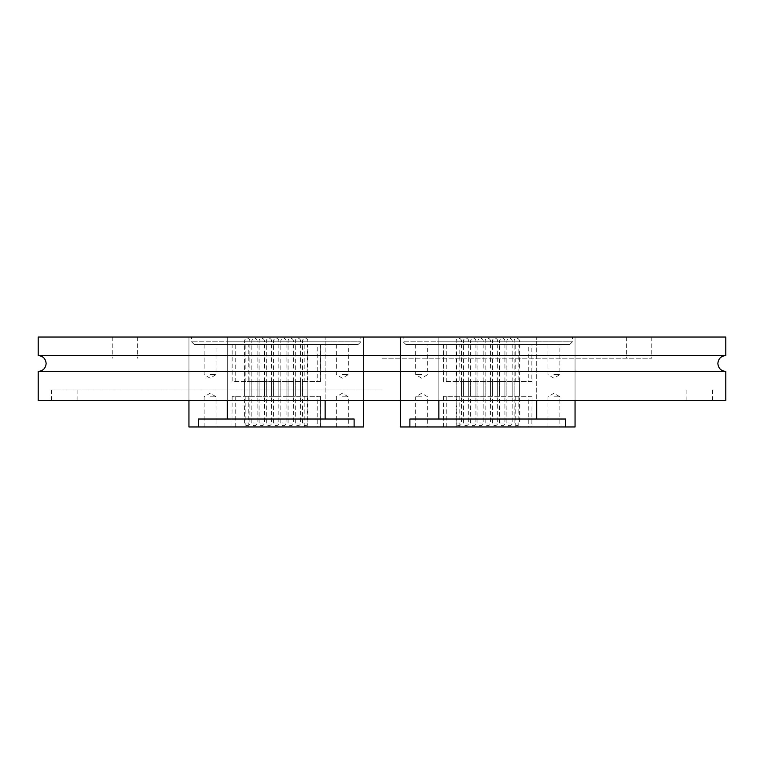 <?xml version="1.0" encoding="UTF-8"?>
<svg xmlns="http://www.w3.org/2000/svg" width="764" height="764" viewBox="0 0 764 764"><rect width="100%" height="100%" fill="white"/><g stroke="black" fill="none" stroke-linecap="round" stroke-linejoin="round"><path stroke-width="0.57" stroke-dasharray="3.82 2.86" d="M38.2 371.419L725.8 371.419M38.2 337.039L725.8 337.039M382 358.201L651.749 358.201L382 358.201M38.2 355.556L725.8 355.556M38.2 400.508L725.8 400.508M382 389.936L51.427 389.936L382 389.936M438.861 400.508L575.053 400.508L438.861 400.508L438.861 337.039L400.508 337.039L575.053 337.039L403.153 337.039L575.053 337.039L438.861 337.039L438.861 419.025L565.685 419.025L409.886 419.025L565.685 419.025L565.685 426.961L575.053 426.961M227.29 400.508L363.492 400.508L227.29 400.508L227.29 337.039L188.947 337.039L363.492 337.039L191.592 337.039L363.492 337.039L227.29 337.039L227.29 419.025L354.114 419.025L198.315 419.025L354.114 419.025L354.114 426.961L363.492 426.961M382 337.039L651.749 337.039L382 337.039M254.479 396.277L251.833 396.277L254.479 396.277M254.479 381.475L251.833 381.475L254.479 381.475M297.95 396.277L300.596 396.277L297.95 396.277M297.95 381.475L300.596 381.475L297.95 381.475M283.463 396.277L286.108 396.277L283.463 396.277M283.463 381.475L286.108 381.475L283.463 381.475M268.966 396.277L271.612 396.277L268.966 396.277M268.966 381.475L271.612 381.475L268.966 381.475M247.23 396.277L249.876 396.277L247.23 396.277M247.23 381.475L249.876 381.475L247.23 381.475M261.727 396.277L259.082 396.277L261.727 396.277M261.727 381.475L259.082 381.475L261.727 381.475M305.199 396.277L307.844 396.277L305.199 396.277M305.199 381.475L307.844 381.475L305.199 381.475M290.712 396.277L288.066 396.277L290.712 396.277M290.712 381.475L288.066 381.475L290.712 381.475M276.215 396.277L273.569 396.277L276.215 396.277M276.215 381.475L273.569 381.475L276.215 381.475M287.531 418.968L279.958 419.025L287.531 419.025M303.747 418.968L300.3 418.968L303.747 419.025M311.483 418.968L306.364 418.968L311.483 419.025M328.033 418.968L324.012 419.025L328.033 419.025M210.1 344.449L216.078 344.449L210.1 344.449M210.1 374.599L216.078 374.599L210.1 374.599M342.329 344.449L348.308 344.449L342.329 344.449M342.329 374.599L348.308 374.599L342.329 374.599M342.329 426.961L348.308 426.961L342.329 426.961M342.329 396.812L348.308 396.812L342.329 396.812M210.1 426.961L216.078 426.961L210.1 426.961M210.1 396.812L216.078 396.812L210.1 396.812M320.288 396.277L231.941 396.277L320.488 396.277L320.288 426.961L317.213 426.961L317.213 396.277M291.046 419.025L289.289 419.025M298.342 419.025L294.589 419.025L298.342 419.025M317.49 419.025L315.074 419.025L317.49 419.025M250.009 419.025L250.936 419.025M266.607 419.025L264.086 419.025M258.041 419.025L252.922 418.968L258.041 419.025M237.251 418.968L243.515 419.025L237.251 419.025M231.626 418.968L235.78 418.968L231.626 419.025M220.634 419.025L226.583 418.968L220.634 419.025M325.139 419.025L325.139 337.039L325.139 344.449L325.139 341.804L360.847 341.804L227.29 341.804L227.29 344.449L358.201 344.449L194.228 344.449L227.29 344.449L227.29 337.039L227.29 341.804L191.592 341.804L325.139 341.804L325.139 337.039L325.139 400.508M317.213 344.449L320.288 344.449L320.288 381.475L317.213 381.475L317.213 344.449L304.187 344.449L304.187 381.475L248.243 381.475L248.243 344.449L304.187 344.449M248.243 344.449L235.216 344.449L235.216 381.475L232.141 381.475L232.141 344.449L235.216 344.449M232.141 344.449L245.168 344.449L245.168 381.475L307.262 381.475L307.262 344.449L245.168 344.449M307.262 344.449L320.288 344.449M188.947 426.961L198.315 426.961L198.315 419.025L227.29 419.025M320.288 426.961L307.262 426.961L307.262 396.277M245.168 396.277L245.168 426.961L307.262 426.961M245.168 426.961L231.941 426.961L232.141 396.277M235.216 396.277L235.216 426.961L232.141 426.961M235.216 426.961L248.243 426.961L248.243 396.277M304.187 396.277L304.187 426.961L248.243 426.961M304.187 426.961L317.213 426.961M354.114 426.961L198.315 426.961M304.187 381.475L317.213 381.475M320.288 381.475L307.262 381.475M245.168 381.475L232.141 381.475M235.216 381.475L248.243 381.475M264.086 418.968L261.804 419.025M261.804 418.968L260.658 419.025M260.658 418.968L263.981 419.025M263.981 418.968L267.763 419.025M267.763 418.968L264 419.025M264 418.968L260.858 419.025M260.858 418.968L262.014 419.025M262.014 418.968L264.058 419.025M264.058 418.968L266.607 418.968M250.936 418.968L252.158 419.025M252.158 418.968L248.921 419.025M248.921 418.968L247.622 419.025M247.622 418.968L244.385 419.025M244.385 418.968L245.607 419.025M245.607 418.968L246.533 419.025M246.533 418.968L250.009 418.968M248.825 418.968L246.877 418.968L248.825 419.025M239.934 418.968L242.369 418.968L239.934 419.025M228.398 418.968L231.74 418.968L228.398 419.025M234.328 418.968L231.721 418.968L234.328 419.025M319.132 418.968L321.52 418.968L319.132 418.968M315.074 418.968L317.49 418.968L315.074 418.968M311.406 418.968L308.646 418.968L311.406 419.025M295.935 418.968L294.589 418.968L295.935 418.968M289.289 418.968L291.055 418.968M279.958 418.968L282.384 418.968L279.958 418.968M283.979 418.968L282.384 418.968L283.979 418.968M466.05 396.277L468.695 396.277L466.05 396.277M466.05 381.475L468.695 381.475L466.05 381.475M509.521 396.277L512.166 396.277L509.521 396.277M509.521 381.475L512.166 381.475L509.521 381.475M495.034 396.277L497.679 396.277L495.034 396.277M495.034 381.475L497.679 381.475L495.034 381.475M480.537 396.277L483.182 396.277L480.537 396.277M480.537 381.475L483.182 381.475L480.537 381.475M458.801 396.277L456.156 396.277L458.801 396.277M458.801 381.475L456.156 381.475L458.801 381.475M473.288 396.277L475.934 396.277L473.288 396.277M473.288 381.475L475.934 381.475L473.288 381.475M516.77 396.277L519.415 396.277L516.77 396.277M516.77 381.475L519.415 381.475L516.77 381.475M502.273 396.277L504.918 396.277L502.273 396.277M502.273 381.475L504.918 381.475L502.273 381.475M487.785 396.277L490.431 396.277L487.785 396.277M487.785 381.475L490.431 381.475L487.785 381.475M499.102 418.968L491.529 419.025L499.102 419.025M515.318 418.968L511.87 418.968L515.318 419.025M523.053 418.968L517.925 418.968L523.053 419.025M539.604 418.968L535.583 419.025L539.604 419.025M421.671 344.449L415.692 344.449L421.671 344.449M421.671 374.599L415.692 374.599L421.671 374.599M553.9 344.449L559.878 344.449L553.9 344.449M553.9 374.599L559.878 374.599L553.9 374.599M553.9 426.961L559.878 426.961L553.9 426.961M553.9 396.812L559.878 396.812L553.9 396.812M421.671 426.961L415.692 426.961L421.671 426.961M421.671 396.812L415.692 396.812L421.671 396.812M531.859 396.277L443.512 396.277L532.059 396.277L531.859 426.961L528.784 426.961L528.784 396.277M500.859 418.968L505.023 419.025L500.859 419.025M509.913 419.025L506.15 419.025L509.913 419.025M529.06 419.025L526.635 419.025L529.06 419.025M461.58 419.025L462.507 419.025M478.178 419.025L473.374 419.025M469.612 419.025L464.493 418.968L469.612 419.025M448.812 418.968L455.086 419.025L448.812 419.025M443.196 418.968L447.351 418.968L443.196 419.025M432.204 419.025L438.154 418.968L432.204 419.025M536.71 419.025L536.71 337.039L536.71 344.449L536.71 341.804L572.408 341.804L438.861 341.804L438.861 344.449L569.772 344.449L405.799 344.449L438.861 344.449L438.861 337.039L438.861 341.804L403.153 341.804L536.71 341.804L536.71 337.039L536.71 400.508M528.784 344.449L531.859 344.449L531.859 381.475L528.784 381.475L528.784 344.449L515.757 344.449L515.757 381.475L459.813 381.475L459.813 344.449L515.757 344.449M459.813 344.449L446.787 344.449L446.787 381.475L443.712 381.475L443.712 344.449L446.787 344.449M443.712 344.449L456.738 344.449L456.738 381.475L518.832 381.475L518.832 344.449L456.738 344.449M518.832 344.449L531.859 344.449M400.508 426.961L409.886 426.961L409.886 419.025L438.861 419.025M531.859 426.961L518.832 426.961L518.832 396.277M456.738 396.277L456.738 426.961L518.832 426.961M456.738 426.961L443.512 426.961L443.712 396.277M446.787 396.277L446.787 426.961L443.712 426.961M446.787 426.961L459.813 426.961L459.813 396.277M515.757 396.277L515.757 426.961L459.813 426.961M515.757 426.961L528.784 426.961M565.685 426.961L409.886 426.961M515.757 381.475L528.784 381.475M531.859 381.475L518.832 381.475M456.738 381.475L443.712 381.475M446.787 381.475L459.813 381.475M473.374 418.968L472.219 419.025M472.219 418.968L475.552 419.025M475.552 418.968L479.324 419.025M479.324 418.968L475.571 419.025M475.571 418.968L472.429 419.025M472.429 418.968L473.584 419.025M473.584 418.968L478.178 418.968M462.507 418.968L463.729 419.025M463.729 418.968L460.491 419.025M460.491 418.968L459.193 419.025M459.193 418.968L455.955 419.025M455.955 418.968L457.178 419.025M457.178 418.968L458.104 419.025M458.104 418.968L461.58 418.968M460.396 418.968L458.448 418.968L460.396 419.025M448.143 418.968L449.461 418.968L448.143 419.025M451.505 418.968L453.94 418.968L451.505 419.025M445.899 418.968L443.292 418.968L445.899 419.025M530.703 418.968L533.091 418.968L530.703 418.968M526.635 418.968L529.06 418.968L526.635 418.968M522.968 418.968L520.208 418.968L522.968 419.025M507.506 418.968L506.15 418.968L507.506 418.968M491.529 418.968L493.955 418.968L491.529 418.968M495.549 418.968L493.955 418.968L495.549 418.968M274.505 422.989L278.86 422.989L274.505 422.989M277.924 341.011L273.569 341.011L277.924 341.011M268.03 422.989L271.612 422.989L268.03 422.989M269.902 341.011L266.321 341.011L269.902 341.011M303.499 422.989L307.844 422.989L303.499 422.989M306.908 341.011L302.554 341.011L306.908 341.011M260.018 422.989L264.363 422.989L260.018 422.989M263.427 341.011L259.082 341.011L263.427 341.011M245.521 422.989L249.876 422.989L245.521 422.989M248.94 341.011L244.585 341.011L248.94 341.011M282.527 422.989L286.108 422.989L282.527 422.989M284.399 341.011L280.818 341.011L284.399 341.011M297.015 422.989L300.596 422.989L297.015 422.989M298.886 341.011L295.305 341.011L298.886 341.011M253.543 422.989L257.124 422.989L253.543 422.989M255.415 341.011L251.833 341.011L255.415 341.011M289.002 422.989L293.357 422.989L289.002 422.989M292.411 341.011L288.066 341.011L292.411 341.011M486.076 422.989L490.431 422.989L486.076 422.989M489.495 341.011L485.14 341.011L489.495 341.011M479.601 422.989L483.182 422.989L479.601 422.989M481.473 341.011L477.892 341.011L481.473 341.011M515.06 422.989L519.415 422.989L515.06 422.989M518.479 341.011L514.124 341.011L518.479 341.011M471.589 422.989L475.934 422.989L471.589 422.989M474.998 341.011L470.643 341.011L474.998 341.011M457.092 422.989L461.446 422.989L457.092 422.989M460.501 341.011L456.156 341.011L460.501 341.011M494.098 422.989L497.679 422.989L494.098 422.989M495.97 341.011L492.388 341.011L495.97 341.011M508.585 422.989L512.166 422.989L508.585 422.989M510.457 341.011L506.876 341.011L510.457 341.011M465.114 422.989L468.695 422.989L465.114 422.989M466.985 341.011L463.404 341.011L466.985 341.011M500.573 422.989L504.918 422.989L500.573 422.989M503.982 341.011L499.637 341.011L503.982 341.011M626.623 337.039L626.623 358.201M112.251 337.039L112.251 358.201M51.427 389.936L51.427 400.508M686.129 389.936L686.129 400.508M77.871 389.936L77.871 400.508M712.573 389.936L712.573 400.508M651.749 337.039L651.749 358.201M137.377 337.039L137.377 358.201M188.947 400.508L188.947 337.039L188.947 400.508M363.492 400.508L363.492 337.039L363.492 400.508M400.508 400.508L400.508 337.039L400.508 400.508M575.053 400.508L575.053 337.039L575.053 400.508M257.124 381.475L257.124 396.277M300.596 381.475L300.596 396.277M286.108 381.475L286.108 396.277M271.612 381.475L271.612 396.277M249.876 381.475L249.876 396.277M264.363 381.475L264.363 396.277M307.844 381.475L307.844 396.277M293.357 381.475L293.357 396.277M278.86 381.475L278.86 396.277M204.122 344.449L204.122 374.599L210.1 378.19L216.078 374.599L216.078 344.449M336.351 344.449L336.351 374.599L342.329 378.19L348.308 374.599L348.308 344.449M336.351 426.961L336.351 396.812L342.329 393.221L348.308 396.812L348.308 426.961M204.122 426.961L204.122 396.812L210.1 393.221L216.078 396.812L216.078 426.961M194.228 344.449L191.592 341.804L191.592 337.039M358.201 344.449L360.847 341.804L360.847 337.039M231.941 344.449L231.941 381.475M320.488 344.449L320.488 381.475M231.941 426.961L231.941 396.277M320.488 426.961L320.488 396.277M273.569 381.475L273.569 396.277M288.066 381.475L288.066 396.277M302.554 381.475L302.554 396.277M259.082 381.475L259.082 396.277M244.585 381.475L244.585 396.277M266.321 381.475L266.321 396.277M280.818 381.475L280.818 396.277M295.305 381.475L295.305 396.277M251.833 381.475L251.833 396.277M273.569 422.989L273.569 341.011A2.645 2.645 0 0 1 276.215 338.366A2.645 2.645 0 0 1 278.86 341.011L278.86 422.989A2.645 2.645 0 0 1 276.215 425.634A2.645 2.645 0 0 1 273.569 422.989M266.321 422.989L266.321 341.011A2.645 2.645 0 0 1 268.966 338.366A2.645 2.645 0 0 1 271.612 341.011L271.612 422.989A2.645 2.645 0 0 1 268.966 425.634A2.645 2.645 0 0 1 266.321 422.989M302.554 422.989L302.554 341.011A2.645 2.645 0 0 1 305.199 338.366A2.645 2.645 0 0 1 307.844 341.011L307.844 422.989A2.645 2.645 0 0 1 305.199 425.634A2.645 2.645 0 0 1 302.554 422.989M259.082 422.989L259.082 341.011A2.645 2.645 0 0 1 261.727 338.366A2.645 2.645 0 0 1 264.363 341.011L264.363 422.989A2.645 2.645 0 0 1 261.727 425.634A2.645 2.645 0 0 1 259.082 422.989M244.585 422.989L244.585 341.011A2.645 2.645 0 0 1 247.23 338.366A2.645 2.645 0 0 1 249.876 341.011L249.876 422.989A2.645 2.645 0 0 1 247.23 425.634A2.645 2.645 0 0 1 244.585 422.989M280.818 422.989L280.818 341.011A2.645 2.645 0 0 1 283.463 338.366A2.645 2.645 0 0 1 286.108 341.011L286.108 422.989A2.645 2.645 0 0 1 283.463 425.634A2.645 2.645 0 0 1 280.818 422.989M295.305 422.989L295.305 341.011A2.645 2.645 0 0 1 297.95 338.366A2.645 2.645 0 0 1 300.596 341.011L300.596 422.989A2.645 2.645 0 0 1 297.95 425.634A2.645 2.645 0 0 1 295.305 422.989M251.833 422.989L251.833 341.011A2.645 2.645 0 0 1 254.479 338.366A2.645 2.645 0 0 1 257.124 341.011L257.124 422.989A2.645 2.645 0 0 1 254.479 425.634A2.645 2.645 0 0 1 251.833 422.989M288.066 422.989L288.066 341.011A2.645 2.645 0 0 1 290.712 338.366A2.645 2.645 0 0 1 293.357 341.011L293.357 422.989A2.645 2.645 0 0 1 290.712 425.634A2.645 2.645 0 0 1 288.066 422.989M468.695 381.475L468.695 396.277M512.166 381.475L512.166 396.277M497.679 381.475L497.679 396.277M483.182 381.475L483.182 396.277M461.446 381.475L461.446 396.277M475.934 381.475L475.934 396.277M519.415 381.475L519.415 396.277M504.918 381.475L504.918 396.277M490.431 381.475L490.431 396.277M415.692 344.449L415.692 374.599L421.671 378.19L427.649 374.599L427.649 344.449M547.922 344.449L547.922 374.599L553.9 378.19L559.878 374.599L559.878 344.449M547.922 426.961L547.922 396.812L553.9 393.221L559.878 396.812L559.878 426.961M415.692 426.961L415.692 396.812L421.671 393.221L427.649 396.812L427.649 426.961M405.799 344.449L403.153 341.804L403.153 337.039M569.772 344.449L572.408 341.804L572.408 337.039M443.512 344.449L443.512 381.475M532.059 344.449L532.059 381.475M443.512 426.961L443.512 396.277M532.059 426.961L532.059 396.277M485.14 381.475L485.14 396.277M499.637 381.475L499.637 396.277M514.124 381.475L514.124 396.277M470.643 381.475L470.643 396.277M456.156 381.475L456.156 396.277M477.892 381.475L477.892 396.277M492.388 381.475L492.388 396.277M506.876 381.475L506.876 396.277M463.404 381.475L463.404 396.277M485.14 422.989L485.14 341.011A2.645 2.645 0 0 1 487.785 338.366A2.645 2.645 0 0 1 490.431 341.011L490.431 422.989A2.645 2.645 0 0 1 487.785 425.634A2.645 2.645 0 0 1 485.14 422.989M477.892 422.989L477.892 341.011A2.645 2.645 0 0 1 480.537 338.366A2.645 2.645 0 0 1 483.182 341.011L483.182 422.989A2.645 2.645 0 0 1 480.537 425.634A2.645 2.645 0 0 1 477.892 422.989M514.124 422.989L514.124 341.011A2.645 2.645 0 0 1 516.77 338.366A2.645 2.645 0 0 1 519.415 341.011L519.415 422.989A2.645 2.645 0 0 1 516.77 425.634A2.645 2.645 0 0 1 514.124 422.989M470.643 422.989L470.643 341.011A2.645 2.645 0 0 1 473.288 338.366A2.645 2.645 0 0 1 475.934 341.011L475.934 422.989A2.645 2.645 0 0 1 473.288 425.634A2.645 2.645 0 0 1 470.643 422.989M456.156 422.989L456.156 341.011A2.645 2.645 0 0 1 458.801 338.366A2.645 2.645 0 0 1 461.446 341.011L461.446 422.989A2.645 2.645 0 0 1 458.801 425.634A2.645 2.645 0 0 1 456.156 422.989M492.388 422.989L492.388 341.011A2.645 2.645 0 0 1 495.034 338.366A2.645 2.645 0 0 1 497.679 341.011L497.679 422.989A2.645 2.645 0 0 1 495.034 425.634A2.645 2.645 0 0 1 492.388 422.989M506.876 422.989L506.876 341.011A2.645 2.645 0 0 1 509.521 338.366A2.645 2.645 0 0 1 512.166 341.011L512.166 422.989A2.645 2.645 0 0 1 509.521 425.634A2.645 2.645 0 0 1 506.876 422.989M463.404 422.989L463.404 341.011A2.645 2.645 0 0 1 466.05 338.366A2.645 2.645 0 0 1 468.695 341.011L468.695 422.989A2.645 2.645 0 0 1 466.05 425.634A2.645 2.645 0 0 1 463.404 422.989M499.637 422.989L499.637 341.011A2.645 2.645 0 0 1 502.273 338.366A2.645 2.645 0 0 1 504.918 341.011L504.918 422.989A2.645 2.645 0 0 1 502.273 425.634A2.645 2.645 0 0 1 499.637 422.989"/><path stroke-width="1.15" d="M725.8 371.419L38.2 371.419L38.2 400.508L725.8 400.508L725.8 371.419C720.977 370.951 718.332 368.305 717.864 363.492C718.332 358.669 720.977 356.024 725.8 355.556L38.2 355.556C43.023 356.024 45.668 358.669 46.136 363.492C45.668 368.305 43.023 370.951 38.2 371.419M725.8 355.556L725.8 337.039L38.2 337.039L38.2 355.556M363.492 400.508L363.492 426.961L354.114 426.961L354.114 419.025L198.315 419.025L198.315 426.961L188.947 426.961L188.947 400.508M198.315 426.961L354.114 426.961M575.053 400.508L575.053 426.961L565.685 426.961L565.685 419.025L409.886 419.025L409.886 426.961L400.508 426.961L400.508 400.508M409.886 426.961L565.685 426.961M325.139 419.025L325.139 400.508M227.29 419.025L227.29 400.508M536.71 419.025L536.71 400.508M438.861 419.025L438.861 400.508"/></g></svg>
